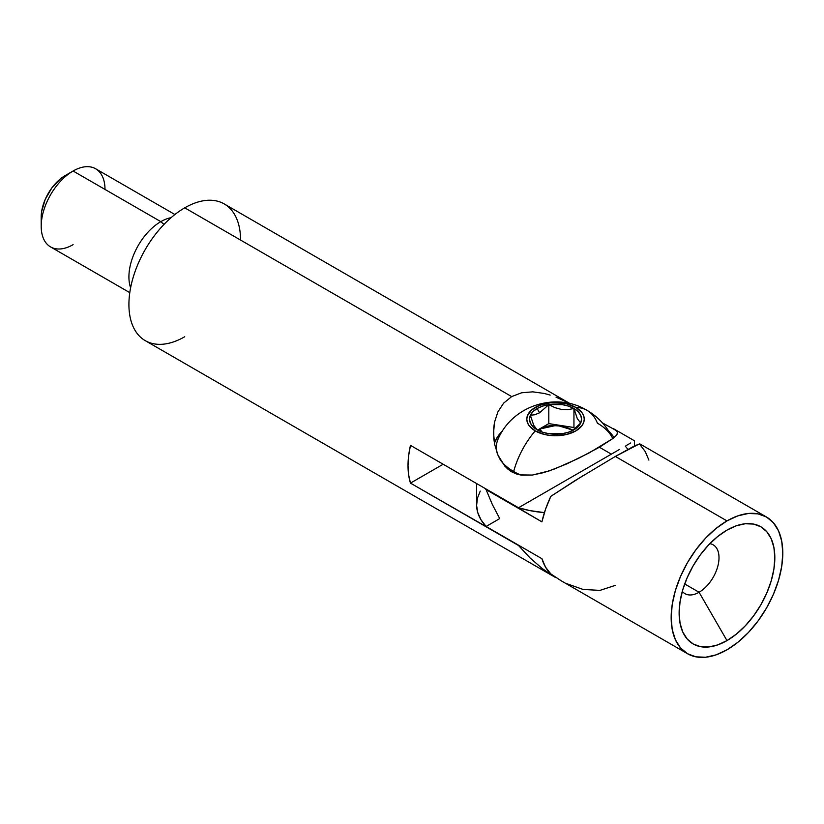 <?xml version="1.0" encoding="UTF-8"?>
<svg xmlns="http://www.w3.org/2000/svg" width="824" height="824" viewBox="0 0 824 824"><rect width="100%" height="100%" fill="white"/><g stroke="black" fill="none" stroke-linecap="round" stroke-linejoin="round"><path stroke-width="1.24" d="M502.424 431.045A62.027 35.813 0 0 0 494.462 443.302M567.489 402.38L556.035 397.168L567.489 402.38M554.696 577.037L542.192 568.509L530.028 557.91L518.512 545.498L410.465 483.122A78.939 45.578 -60 0 1 410.465 445.362L518.512 507.749L611.356 454.148L599.398 447.236L578.324 458.453L555.036 468.784L543.582 472.646L532.345 475.057L520.068 474.892L511.673 471.822L507.347 468.702L500.508 460.214L498.005 455.209L494.678 444.424L493.823 438.832L493.741 427.656L494.534 422.187L497.871 411.938L503.618 403.163L511.673 396.591L521.623 392.78L532.726 391.843L544.334 393.47L550.174 395.087M602.499 422.939L616.393 430.612L617.557 432.693L616.537 435.165L613.19 438.327L589.438 452.747L566.737 463.912L549.289 470.864L532.345 475.057L521.551 475.139L516.452 473.965L511.673 471.822L505.05 466.446L498.005 455.209L494.678 444.424L493.514 432.785M497.871 411.938L503.618 403.163L511.673 396.591L184.731 207.833A78.939 45.578 120 0 0 133.169 277.4A78.939 45.578 120 0 0 145.261 340.662L555.541 577.521M493.514 433.228L494.534 422.187M240.557 240.062A78.939 45.578 120 0 0 184.731 207.833A78.939 45.578 120 0 0 128.915 304.519A78.939 45.578 120 0 0 184.731 336.748M73.099 244.666A45.114 26.049 -60 0 1 41.2 226.25A45.114 26.049 -60 0 1 73.099 171.011L160.814 221.646L163.976 224.447L160.814 221.646A45.114 26.049 120 0 0 130.614 287.772A45.114 26.049 -60 0 1 160.814 221.646L73.099 171.011A45.114 26.049 120 0 0 43.631 210.759A45.114 26.049 120 0 0 50.542 246.901L129.79 292.654M174.894 214.528L95.656 168.776A45.114 26.049 120 0 0 73.099 171.011L65.127 175.615A33.836 19.529 120 0 0 41.2 217.042L41.664 211.387L45.227 199.367L51.83 187.944L60.451 178.839L73.099 171.011A45.114 26.049 -60 0 1 104.998 189.427M613.19 438.327L599.398 447.236L611.356 454.148L518.512 507.749L410.465 445.362L408.632 455.754L408.014 465.653L408.632 474.84L410.465 483.122L443.158 464.242L410.465 483.122L519.676 545.849A78.939 45.578 180 0 1 518.512 545.498L530.028 557.91M160.814 221.646A45.114 26.049 -60 0 1 171.073 217.68A45.114 26.049 120 0 0 160.814 221.646M570.126 403.647L224.21 203.93A78.939 45.578 120 0 0 184.731 207.833L511.673 396.591M625.251 446.124L627.929 449.327M630.762 442.941L626.024 445.671L630.762 442.941M619.494 449.441L611.356 454.148L619.494 449.441M518.512 507.749A78.939 45.578 0 0 0 544.417 512.621L530.028 510.623L518.512 507.749M494.699 442.55L498.232 435.834M614.034 437.647A62.027 35.813 0 0 0 608.648 431.045M613.066 428.459L617.248 431.632L617.331 433.857L616.352 435.381M699.071 592.26L684.682 583.959L699.071 592.26A28.191 16.274 120 0 0 718.198 564.687A28.191 16.274 120 0 0 709.855 543.655A28.191 16.274 -60 0 1 713.172 544.829A28.191 16.274 -60 0 1 717.488 567.417A28.191 16.274 -60 0 1 699.071 592.26L726.984 640.598L699.071 592.26A28.191 16.274 -60 0 1 684.971 593.661A28.191 16.274 -60 0 1 682.303 591.375A28.191 16.274 120 0 0 699.071 592.26M726.984 530.11A67.661 39.068 -60 0 1 774.828 557.735A67.661 39.068 -60 0 1 726.984 640.598L717.642 644.934L708.671 646.964L700.4 646.634L693.149 643.956L687.195 639.012L682.777 632.018L680.058 623.222L679.131 612.974L680.058 601.664L682.777 589.737L687.195 577.634L693.149 565.82L700.4 554.768L708.671 544.88L717.642 536.558L726.984 530.11L736.316 525.784L745.287 523.745L753.558 524.074L760.809 526.752L766.763 531.696L771.182 538.69L773.911 547.486L774.828 557.735L773.911 569.044L771.182 580.982L766.763 593.084L760.809 604.888L753.558 615.94L745.287 625.828L736.316 634.15L726.984 640.598A67.661 39.068 -60 0 1 679.131 612.974A67.661 39.068 -60 0 1 726.984 530.11L726.984 530.11M640.063 444.074L635.5 445.372L615.343 456.445L574.668 480.825L550.834 496.336A78.939 45.578 120 0 0 541.914 521.86L486.098 489.631L492.247 504.309L499.715 518.595L486.098 526.464L541.914 558.693A78.939 45.578 120 0 0 550.834 573.916L561 580.683L687.515 653.72A78.939 45.578 -60 0 1 675.412 590.468A78.939 45.578 -60 0 1 726.984 520.902L615.343 456.445L726.984 520.902A78.939 45.578 -60 0 1 766.454 516.988A78.939 45.578 -60 0 1 778.546 580.25A78.939 45.578 -60 0 1 726.984 649.806A78.939 45.578 -60 0 1 687.515 653.72L695.971 656.852L705.622 657.233L716.087 654.864L726.984 649.806L737.871 642.287L748.346 632.574L757.987 621.039L766.454 608.143L773.396 594.372L778.546 580.25L781.729 566.325L782.8 553.131L781.729 541.172L778.546 530.914L773.396 522.746L766.454 516.988L757.987 513.857L748.346 513.476L737.871 515.855L726.984 520.902L716.087 528.421L705.622 538.144L695.971 549.67L687.515 562.565L680.572 576.337L675.412 590.468L672.23 604.383L671.158 617.578L672.23 629.536L675.412 639.795L680.572 647.963L687.515 653.72M561.381 580.899L550.834 573.916L545.581 567.221L541.914 558.693L486.098 526.464L499.715 518.595L492.247 504.309L486.098 489.631A78.939 45.578 180 0 1 484.965 488.385L541.914 521.86L545.581 509.088L550.834 496.336L583.135 475.603M476.591 483.544L476.591 504.793A78.939 45.578 0 0 0 486.098 526.464L481 519.789L477.807 512.744L476.602 505.483L477.426 498.211L480.238 491.104M648.9 460.091L645.233 451.562L639.403 443.889L615.343 456.445M566.418 583.567L583.135 589.459L599.975 590.386L615.343 585.359M542.12 432.044L539.751 429.026L556.87 425.277L573.102 430.19L564.079 426.235L551.184 425.503L546.992 426.235L539.751 429.026L542.12 432.044M513.671 471.513A59.204 34.186 180 0 1 499.488 458.36A59.204 34.186 0 0 0 513.671 471.513A59.204 34.186 0 0 0 520.809 475.026A59.204 34.186 180 0 1 513.671 471.513A63.005 36.38 -60 0 1 535.219 430.89A63.005 36.38 120 0 0 513.671 471.513M587.038 410.373C598.471 417.068 607.041 426.461 612.747 438.543A59.204 34.186 0 0 1 612.788 438.646A59.204 34.186 180 0 0 597.4 423.176A63.005 36.38 -60 0 0 587.038 410.373A63.005 36.38 120 0 0 575.852 407.427A63.005 36.38 -60 0 1 587.038 410.373C556.746 391.771 513.022 405.037 498.324 438.543A59.204 34.186 0 0 0 497.284 453.437A59.204 34.186 180 0 1 496.326 447.339L496.326 449.543A59.204 34.186 0 0 0 496.378 450.903L496.326 449.543M575.852 407.427A28.737 16.593 180 0 1 575.852 430.89A28.737 16.593 180 0 1 535.219 430.89L528.987 425.503L527.35 422.393L526.804 419.159L527.35 415.914L531.645 409.94L539.576 405.357L549.927 402.885L555.531 402.565L566.531 403.832L575.852 407.427L582.084 412.803L583.722 415.914L584.268 419.159L583.722 422.393L582.084 425.503L575.852 430.89L566.531 434.485L555.531 435.742L549.927 435.422L544.54 434.485L535.219 430.89A28.737 16.593 180 0 1 535.219 407.427A28.737 16.593 180 0 1 575.852 407.427M534.848 414.74L530.378 415.265A26.049 15.038 180 0 1 537.124 408.519L539.586 412.793L534.848 414.74L539.586 412.793L537.124 408.519A26.049 15.038 180 0 1 548.794 404.636A26.049 15.038 180 0 1 573.947 408.519L567.891 409.631L561.422 409.435L554.933 407.643L548.794 404.636L539.586 412.793L548.794 404.636L542.511 406.129L537.124 408.519L532.984 411.639L530.378 415.265L533.767 425.4L537.124 429.788A26.049 15.038 180 0 1 530.378 415.265L529.492 419.159L530.378 423.042L532.984 426.678L537.124 429.788L542.511 432.178L548.794 433.682L562.277 433.682A26.049 15.038 180 0 1 537.124 429.788L533.767 425.4L530.378 415.265L534.848 414.74M576.223 427.677L580.693 423.042A26.049 15.038 180 0 1 573.947 429.788A26.049 15.038 180 0 1 562.277 433.682L568.56 432.178L573.947 429.788L578.087 426.678L580.693 423.042L577.305 418.602L573.947 408.519A26.049 15.038 180 0 1 580.693 423.042L581.579 419.159L580.693 415.265L578.087 411.639L573.947 408.519L568.56 406.129L562.277 404.636L548.794 404.636L548.794 423.618L537.629 430.066L548.794 423.618L573.947 427.512L548.794 423.618L548.794 404.636L554.933 407.643L561.422 409.435L567.891 409.631L573.947 408.519L577.305 418.602L580.693 423.042L572.649 430.488L576.223 427.677M574.647 429.026L573.947 427.512L573.947 408.519L573.947 427.512L574.647 429.026M537.918 430.231L539.751 429.026L537.918 430.231M41.2 226.25L41.2 217.042M73.099 171.011L65.127 175.615M614.127 429.047L634.48 440.799L634.48 445.866M639.939 443.951L766.454 516.988"/></g></svg>
